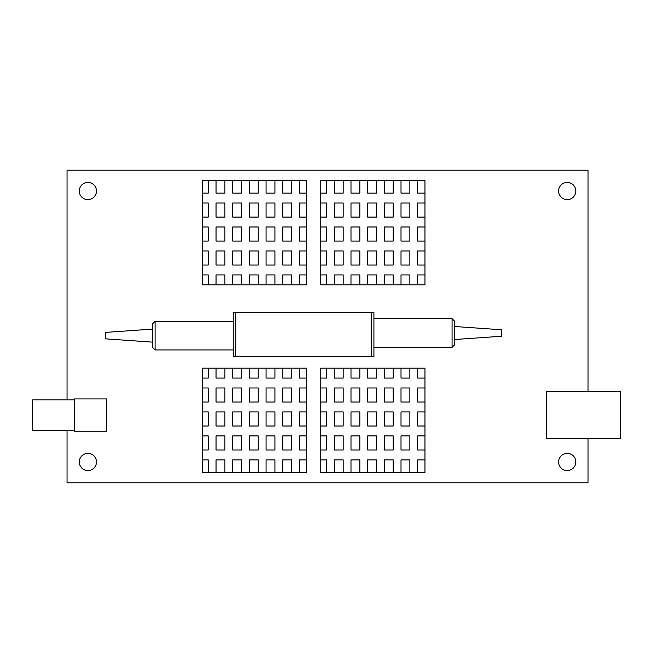 <?xml version="1.0" encoding="UTF-8"?>
<svg xmlns="http://www.w3.org/2000/svg" width="653" height="653" viewBox="0 0 653 653"><rect width="100%" height="100%" fill="white"/><g stroke="black" fill="none" stroke-linecap="round" stroke-linejoin="round"><path stroke-width="0.98" d="M373.916 312.436L373.916 356.718L371.304 356.718L371.304 312.436L373.916 312.436M235.847 312.436L235.847 356.718L233.235 356.718L233.235 312.436L371.304 312.436M235.847 356.718L371.304 356.718M105.59 338.785L105.59 332.385L152.484 329.104M155.088 349.943L152.484 347.339L152.484 323.896L155.088 321.292L155.088 349.943L233.235 349.943M454.668 326.5L501.561 329.781L501.561 336.246L454.668 339.527M452.064 318.688L454.668 321.292L454.668 344.735L452.064 347.339L452.064 318.688L373.916 318.688M567.204 182.44A8.595 8.595 0 0 0 558.609 191.035A8.595 8.595 0 0 0 567.204 199.63A8.595 8.595 0 0 0 575.807 191.035A8.595 8.595 0 0 0 567.204 182.44M567.204 453.37A8.595 8.595 0 0 0 558.609 461.965A8.595 8.595 0 0 0 567.204 470.56A8.595 8.595 0 0 0 575.807 461.965A8.595 8.595 0 0 0 567.204 453.37M87.877 453.37A8.595 8.595 0 0 0 79.282 461.965A8.595 8.595 0 0 0 87.877 470.56A8.595 8.595 0 0 0 96.473 461.965A8.595 8.595 0 0 0 87.877 453.37M87.877 182.44A8.595 8.595 0 0 0 79.282 191.035A8.595 8.595 0 0 0 87.877 199.63A8.595 8.595 0 0 0 96.473 191.035A8.595 8.595 0 0 0 87.877 182.44M74.328 430.245L32.65 430.245L32.65 399.897L74.328 399.897M588.051 391.629L588.051 170.196L67.039 170.196L67.039 399.897M67.039 430.245L67.039 482.804L588.051 482.804L588.051 438.514M359.844 449.982L359.844 435.91L350.988 435.91L350.988 449.982L359.844 449.982M350.988 411.945L350.988 426.009L359.844 426.009L359.844 411.945L350.988 411.945M350.988 387.98L350.988 402.044L359.844 402.044L359.844 387.98L350.988 387.98M350.988 368.178L350.988 378.079L359.844 378.079L359.844 368.178L343.176 368.178L343.176 378.079L334.312 378.079L334.312 368.178L343.176 368.178M343.176 449.982L343.176 435.91L334.312 435.91L334.312 449.982L343.176 449.982M334.312 411.945L334.312 426.009L343.176 426.009L343.176 411.945L334.312 411.945M334.312 387.98L334.312 402.044L343.176 402.044L343.176 387.98L334.312 387.98M376.52 449.982L376.52 435.91L367.663 435.91L367.663 449.982L376.52 449.982M367.663 411.945L367.663 426.009L376.52 426.009L376.52 411.945L367.663 411.945M367.663 387.98L367.663 402.044L376.52 402.044L376.52 387.98L367.663 387.98M367.663 368.178L367.663 378.079L376.52 378.079L376.52 368.178L359.844 368.178M393.188 449.982L393.188 435.91L384.331 435.91L384.331 449.982L393.188 449.982M384.331 411.945L384.331 426.009L393.188 426.009L393.188 411.945L384.331 411.945M384.331 387.98L384.331 402.044L393.188 402.044L393.188 387.98L384.331 387.98M384.331 368.178L384.331 378.079L393.188 378.079L393.188 368.178L376.52 368.178M409.864 449.982L409.864 435.91L401.007 435.91L401.007 449.982L409.864 449.982M401.007 411.945L401.007 426.009L409.864 426.009L409.864 411.945L401.007 411.945M401.007 387.98L401.007 402.044L409.864 402.044L409.864 387.98L401.007 387.98M401.007 368.178L401.007 378.079L409.864 378.079L409.864 368.178L393.188 368.178M424.972 435.91L424.972 449.982L417.675 449.982L417.675 435.91L424.972 435.91L424.972 426.009L417.675 426.009L417.675 411.945L424.972 411.945L424.972 426.009M417.675 387.98L417.675 402.044L424.972 402.044L424.972 387.98L417.675 387.98M417.675 368.178L417.675 378.079L424.972 378.079L424.972 368.178L409.864 368.178M326.5 449.982L326.5 435.91L320.77 435.91L320.77 449.982L326.5 449.982M320.77 426.009L320.77 411.945L326.5 411.945L326.5 426.009L320.77 426.009L320.77 435.91M320.77 402.044L320.77 387.98L326.5 387.98L326.5 402.044L320.77 402.044L320.77 411.945M320.77 378.079L320.77 368.178L326.5 368.178L326.5 378.079L320.77 378.079L320.77 387.98M424.972 459.875L417.675 459.875L417.675 472.38L424.972 472.38L424.972 449.982M424.972 387.98L424.972 378.079M424.972 411.945L424.972 402.044M320.77 459.875L326.5 459.875L326.5 472.38L320.77 472.38L320.77 449.982M359.844 472.38L359.844 459.875L350.988 459.875L350.988 472.38L367.663 472.38L367.663 459.875L376.52 459.875L376.52 472.38L367.663 472.38M343.176 472.38L343.176 459.875L334.312 459.875L334.312 472.38L350.988 472.38M393.188 472.38L393.188 459.875L384.331 459.875L384.331 472.38L401.007 472.38L401.007 459.875L409.864 459.875L409.864 472.38L401.007 472.38M326.5 472.38L334.312 472.38M409.864 472.38L417.675 472.38M376.52 472.38L384.331 472.38M334.312 368.178L326.5 368.178M241.577 449.982L241.577 435.91L232.721 435.91L232.721 449.982L241.577 449.982M232.721 411.945L232.721 426.009L241.577 426.009L241.577 411.945L232.721 411.945M232.721 387.98L232.721 402.044L241.577 402.044L241.577 387.98L232.721 387.98M232.721 368.178L232.721 378.079L241.577 378.079L241.577 368.178L224.901 368.178L224.901 378.079L216.045 378.079L216.045 368.178L224.901 368.178M224.901 449.982L224.901 435.91L216.045 435.91L216.045 449.982L224.901 449.982M216.045 411.945L216.045 426.009L224.901 426.009L224.901 411.945L216.045 411.945M216.045 387.98L216.045 402.044L224.901 402.044L224.901 387.98L216.045 387.98M258.245 449.982L258.245 435.91L249.389 435.91L249.389 449.982L258.245 449.982M249.389 411.945L249.389 426.009L258.245 426.009L258.245 411.945L249.389 411.945M249.389 387.98L249.389 402.044L258.245 402.044L258.245 387.98L249.389 387.98M249.389 368.178L249.389 378.079L258.245 378.079L258.245 368.178L241.577 368.178M274.921 449.982L274.921 435.91L266.065 435.91L266.065 449.982L274.921 449.982M266.065 411.945L266.065 426.009L274.921 426.009L274.921 411.945L266.065 411.945M266.065 387.98L266.065 402.044L274.921 402.044L274.921 387.98L266.065 387.98M266.065 368.178L266.065 378.079L274.921 378.079L274.921 368.178L258.245 368.178M291.589 449.982L291.589 435.91L282.733 435.91L282.733 449.982L291.589 449.982M282.733 411.945L282.733 426.009L291.589 426.009L291.589 411.945L282.733 411.945M282.733 387.98L282.733 402.044L291.589 402.044L291.589 387.98L282.733 387.98M282.733 368.178L282.733 378.079L291.589 378.079L291.589 368.178L274.921 368.178M306.698 435.91L306.698 449.982L299.409 449.982L299.409 435.91L306.698 435.91L306.698 426.009L299.409 426.009L299.409 411.945L306.698 411.945L306.698 426.009M299.409 387.98L299.409 402.044L306.698 402.044L306.698 387.98L299.409 387.98M299.409 368.178L299.409 378.079L306.698 378.079L306.698 368.178L291.589 368.178M208.234 449.982L208.234 435.91L202.503 435.91L202.503 449.982L208.234 449.982M202.503 426.009L202.503 411.945L208.234 411.945L208.234 426.009L202.503 426.009L202.503 435.91M202.503 402.044L202.503 387.98L208.234 387.98L208.234 402.044L202.503 402.044L202.503 411.945M202.503 378.079L202.503 368.178L208.234 368.178L208.234 378.079L202.503 378.079L202.503 387.98M306.698 459.875L299.409 459.875L299.409 472.38L306.698 472.38L306.698 449.982M306.698 387.98L306.698 378.079M306.698 411.945L306.698 402.044M202.503 459.875L208.234 459.875L208.234 472.38L202.503 472.38L202.503 449.982M241.577 472.38L241.577 459.875L232.721 459.875L232.721 472.38L249.389 472.38L249.389 459.875L258.245 459.875L258.245 472.38L249.389 472.38M224.901 472.38L224.901 459.875L216.045 459.875L216.045 472.38L232.721 472.38M274.921 472.38L274.921 459.875L266.065 459.875L266.065 472.38L282.733 472.38L282.733 459.875L291.589 459.875L291.589 472.38L282.733 472.38M208.234 472.38L216.045 472.38M291.589 472.38L299.409 472.38M258.245 472.38L266.065 472.38M216.045 368.178L208.234 368.178M359.844 217.09L350.988 217.09L350.988 203.018L359.844 203.018L359.844 217.09M350.988 226.991L359.844 226.991L359.844 241.055L350.988 241.055L350.988 226.991M350.988 250.956L359.844 250.956L359.844 265.02L350.988 265.02L350.988 250.956M376.52 217.09L367.663 217.09L367.663 203.018L376.52 203.018L376.52 217.09M367.663 226.991L376.52 226.991L376.52 241.055L367.663 241.055L367.663 226.991M367.663 250.956L376.52 250.956L376.52 265.02L367.663 265.02L367.663 250.956M393.188 217.09L384.331 217.09L384.331 203.018L393.188 203.018L393.188 217.09M384.331 226.991L393.188 226.991L393.188 241.055L384.331 241.055L384.331 226.991M384.331 250.956L393.188 250.956L393.188 265.02L384.331 265.02L384.331 250.956M409.864 217.09L401.007 217.09L401.007 203.018L409.864 203.018L409.864 217.09M401.007 226.991L409.864 226.991L409.864 241.055L401.007 241.055L401.007 226.991M401.007 250.956L409.864 250.956L409.864 265.02L401.007 265.02L401.007 250.956M424.972 217.09L417.675 217.09L417.675 203.018L424.972 203.018L424.972 226.991L417.675 226.991L417.675 241.055L424.972 241.055L424.972 226.991M417.675 250.956L424.972 250.956L424.972 265.02L417.675 265.02L417.675 250.956M343.176 217.09L334.312 217.09L334.312 203.018L343.176 203.018L343.176 217.09M334.312 226.991L343.176 226.991L343.176 241.055L334.312 241.055L334.312 226.991M334.312 250.956L343.176 250.956L343.176 265.02L334.312 265.02L334.312 250.956M326.5 217.09L320.77 217.09L320.77 203.018L326.5 203.018L326.5 217.09M320.77 226.991L326.5 226.991L326.5 241.055L320.77 241.055L320.77 217.09M320.77 250.956L326.5 250.956L326.5 265.02L320.77 265.02L320.77 241.055M359.844 193.125L350.988 193.125L350.988 180.62L359.844 180.62L359.844 193.125M376.52 193.125L367.663 193.125L367.663 180.62L376.52 180.62L376.52 193.125M393.188 193.125L384.331 193.125L384.331 180.62L393.188 180.62L393.188 193.125M409.864 193.125L401.007 193.125L401.007 180.62L409.864 180.62L409.864 193.125M424.972 193.125L417.675 193.125L417.675 180.62L424.972 180.62L424.972 203.018M343.176 193.125L334.312 193.125L334.312 180.62L343.176 180.62L343.176 193.125M326.5 193.125L320.77 193.125L320.77 180.62L326.5 180.62L326.5 193.125M350.988 274.921L359.844 274.921L359.844 284.822L350.988 284.822L350.988 274.921M367.663 274.921L376.52 274.921L376.52 284.822L367.663 284.822L367.663 274.921M384.331 274.921L393.188 274.921L393.188 284.822L384.331 284.822L384.331 274.921M401.007 274.921L409.864 274.921L409.864 284.822L401.007 284.822L401.007 274.921M417.675 274.921L424.972 274.921L424.972 284.822L417.675 284.822L417.675 274.921M334.312 274.921L343.176 274.921L343.176 284.822L334.312 284.822L334.312 274.921M241.577 217.09L232.721 217.09L232.721 203.018L241.577 203.018L241.577 217.09M232.721 226.991L241.577 226.991L241.577 241.055L232.721 241.055L232.721 226.991M232.721 250.956L241.577 250.956L241.577 265.02L232.721 265.02L232.721 250.956M258.245 217.09L249.389 217.09L249.389 203.018L258.245 203.018L258.245 217.09M249.389 226.991L258.245 226.991L258.245 241.055L249.389 241.055L249.389 226.991M249.389 250.956L258.245 250.956L258.245 265.02L249.389 265.02L249.389 250.956M274.921 217.09L266.065 217.09L266.065 203.018L274.921 203.018L274.921 217.09M266.065 226.991L274.921 226.991L274.921 241.055L266.065 241.055L266.065 226.991M266.065 250.956L274.921 250.956L274.921 265.02L266.065 265.02L266.065 250.956M291.589 217.09L282.733 217.09L282.733 203.018L291.589 203.018L291.589 217.09M282.733 226.991L291.589 226.991L291.589 241.055L282.733 241.055L282.733 226.991M282.733 250.956L291.589 250.956L291.589 265.02L282.733 265.02L282.733 250.956M306.698 217.09L299.409 217.09L299.409 203.018L306.698 203.018L306.698 226.991L299.409 226.991L299.409 241.055L306.698 241.055L306.698 226.991M299.409 250.956L306.698 250.956L306.698 265.02L299.409 265.02L299.409 250.956M224.901 217.09L216.045 217.09L216.045 203.018L224.901 203.018L224.901 217.09M216.045 226.991L224.901 226.991L224.901 241.055L216.045 241.055L216.045 226.991M216.045 250.956L224.901 250.956L224.901 265.02L216.045 265.02L216.045 250.956M208.234 217.09L202.503 217.09L202.503 203.018L208.234 203.018L208.234 217.09M202.503 226.991L208.234 226.991L208.234 241.055L202.503 241.055L202.503 217.09M202.503 250.956L208.234 250.956L208.234 265.02L202.503 265.02L202.503 241.055M241.577 193.125L232.721 193.125L232.721 180.62L241.577 180.62L241.577 193.125M258.245 193.125L249.389 193.125L249.389 180.62L258.245 180.62L258.245 193.125M274.921 193.125L266.065 193.125L266.065 180.62L274.921 180.62L274.921 193.125M291.589 193.125L282.733 193.125L282.733 180.62L291.589 180.62L291.589 193.125M306.698 193.125L299.409 193.125L299.409 180.62L306.698 180.62L306.698 203.018M224.901 193.125L216.045 193.125L216.045 180.62L224.901 180.62L224.901 193.125M208.234 193.125L202.503 193.125L202.503 180.62L208.234 180.62L208.234 193.125M232.721 274.921L241.577 274.921L241.577 284.822L232.721 284.822L232.721 274.921M249.389 274.921L258.245 274.921L258.245 284.822L249.389 284.822L249.389 274.921M266.065 274.921L274.921 274.921L274.921 284.822L266.065 284.822L266.065 274.921M282.733 274.921L291.589 274.921L291.589 284.822L282.733 284.822L282.733 274.921M299.409 274.921L306.698 274.921L306.698 284.822L299.409 284.822L299.409 274.921M216.045 274.921L224.901 274.921L224.901 284.822L216.045 284.822L216.045 274.921M224.901 180.62L232.721 180.62M241.577 180.62L249.389 180.62M258.245 180.62L266.065 180.62M274.921 180.62L282.733 180.62M291.589 180.62L299.409 180.62M208.234 180.62L216.045 180.62M202.503 203.018L202.503 193.125M202.503 265.02L202.503 284.822L216.045 284.822M232.721 284.822L224.901 284.822M299.409 284.822L291.589 284.822M282.733 284.822L274.921 284.822M266.065 284.822L258.245 284.822M249.389 284.822L241.577 284.822M306.698 241.055L306.698 250.956M306.698 265.02L306.698 274.921M202.503 274.921L208.234 274.921L208.234 284.822M343.176 180.62L350.988 180.62M359.844 180.62L367.663 180.62M376.52 180.62L384.331 180.62M393.188 180.62L401.007 180.62M409.864 180.62L417.675 180.62M326.5 180.62L334.312 180.62M320.77 203.018L320.77 193.125M320.77 265.02L320.77 284.822L334.312 284.822M350.988 284.822L343.176 284.822M417.675 284.822L409.864 284.822M401.007 284.822L393.188 284.822M384.331 284.822L376.52 284.822M367.663 284.822L359.844 284.822M424.972 241.055L424.972 250.956M424.972 265.02L424.972 274.921M320.77 274.921L326.5 274.921L326.5 284.822M106.635 431.225L106.635 398.918L74.328 398.918L74.328 431.225L106.635 431.225M620.35 391.629L546.365 391.629L546.365 438.514L620.35 438.514L620.35 391.629M105.59 338.85L152.484 342.131M155.088 321.292L233.235 321.292M452.064 347.339L373.916 347.339"/></g></svg>
